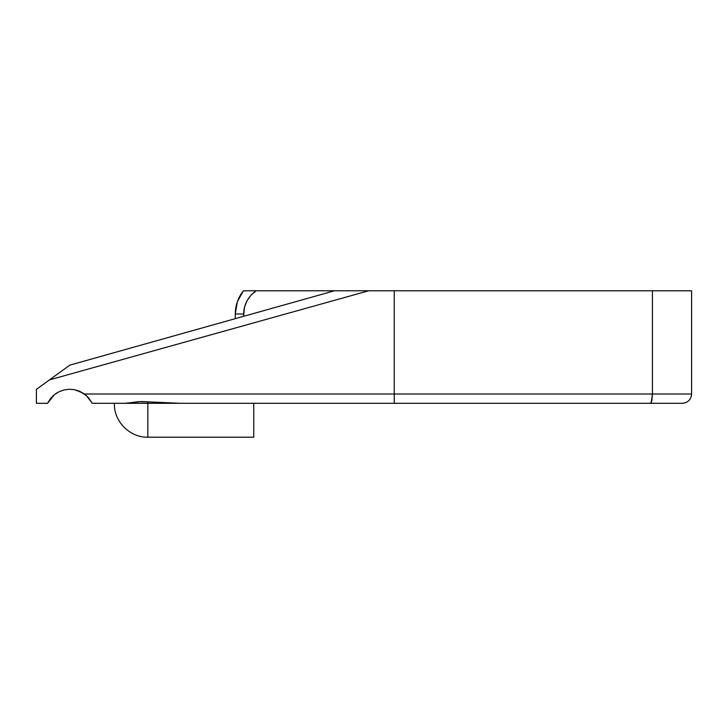 <?xml version="1.0" encoding="UTF-8"?>
<svg xmlns="http://www.w3.org/2000/svg" width="728" height="728" viewBox="0 0 728 728"><rect width="100%" height="100%" fill="white"/><g stroke="black" fill="none" stroke-linecap="round" stroke-linejoin="round"><path stroke-width="1.09" d="M124.834 403.303L92.147 403.303L124.834 403.303L141.505 401.547L180.071 403.303L147.839 403.303L147.839 437.219L147.839 403.303L124.834 403.303L147.839 403.303L147.839 401.856L138.411 401.683L127.245 403.166M253.754 437.219L253.754 403.303L253.754 437.219L147.839 437.219C130.003 437.71 113.896 421.603 114.387 403.767M50.441 398.653L47.557 403.303L50.441 398.653M50.469 398.626L53.235 395.659M207.808 335.69L49.486 379.889L36.4 389.371L36.4 403.303L47.557 403.303L54.282 394.758L57.121 392.765M58.841 391.828L63.891 389.962L58.822 391.837L54.272 394.767L58.841 391.828L63.891 389.962L69.224 389.243L74.602 389.698L79.752 391.3L74.584 389.689L69.224 389.243L74.602 389.698L83.174 393.129M79.68 391.273L79.179 391.063M53.371 377.059L49.486 379.889L368.714 290.781L691.6 290.781L652.434 290.781L652.434 394.012L394.248 394.012L394.248 403.303L180.071 403.303L147.839 401.856L147.839 403.303L394.248 403.303L394.248 290.781L652.434 290.781L652.434 394.012L84.457 394.012L87.97 397.142L84.457 394.012L394.248 394.012L394.248 290.781L368.714 290.781L207.999 335.644M334.516 290.781L256.165 290.781L334.516 290.781L299.891 300.509L334.516 290.781L368.714 290.781L335.408 290.781M339.284 290.781L340.495 290.781M343.516 290.781L344.572 290.781M348.621 290.781L349.213 290.781M355.073 290.781L355.555 290.781M56.156 375.047L36.4 389.371L36.4 403.303L47.557 403.303M58.913 373.045L57.74 373.901M62.144 370.707L54.973 375.903M64.828 368.759L66.02 367.895M67.085 367.121L69.852 365.119L243.616 316.316L69.852 365.119L60.506 371.89M651.241 402.611L652.434 394.012L691.6 394.012L652.434 394.012L651.869 400.618L650.486 403.303L682.309 403.303L650.486 403.303L651.241 402.611L650.486 403.303L394.248 403.303L650.486 403.303M299.891 300.509L243.616 316.316L299.891 300.509M63.291 369.87L69.852 365.119L235.262 318.664L235.262 314.014C235.381 305.296 238.101 297.552 243.416 290.781L256.165 290.781L250.951 295.222L246.974 300.8L244.481 307.171L243.616 316.316L235.262 318.664L243.616 316.316L235.881 318.491L243.616 316.316L243.616 314.014C243.989 304.149 248.175 296.414 256.165 290.781L243.416 290.781L237.364 301.674L243.416 290.781L244.726 290.781M251.433 294.713L250.951 295.222M235.881 318.491L237.665 317.99L235.262 318.664L235.881 318.491L235.262 318.664L235.262 314.014L243.616 314.014L235.262 314.014L237.364 301.674M246.055 290.781L247.92 290.781M249.64 290.781L251.843 290.781M132.969 402.338L129.839 402.83L132.969 402.347M84.457 394.012L88.907 398.216L91.956 402.912L86.477 395.668L79.743 391.3L84.457 394.012M74.584 389.689L69.233 389.243L63.882 389.971L69.224 389.243M54.227 394.804L50.514 398.571M50.414 398.689L47.602 403.212M237.665 317.99L243.616 316.316M682.309 403.303C687.942 402.748 691.036 399.645 691.6 394.012L691.6 290.781"/></g></svg>
